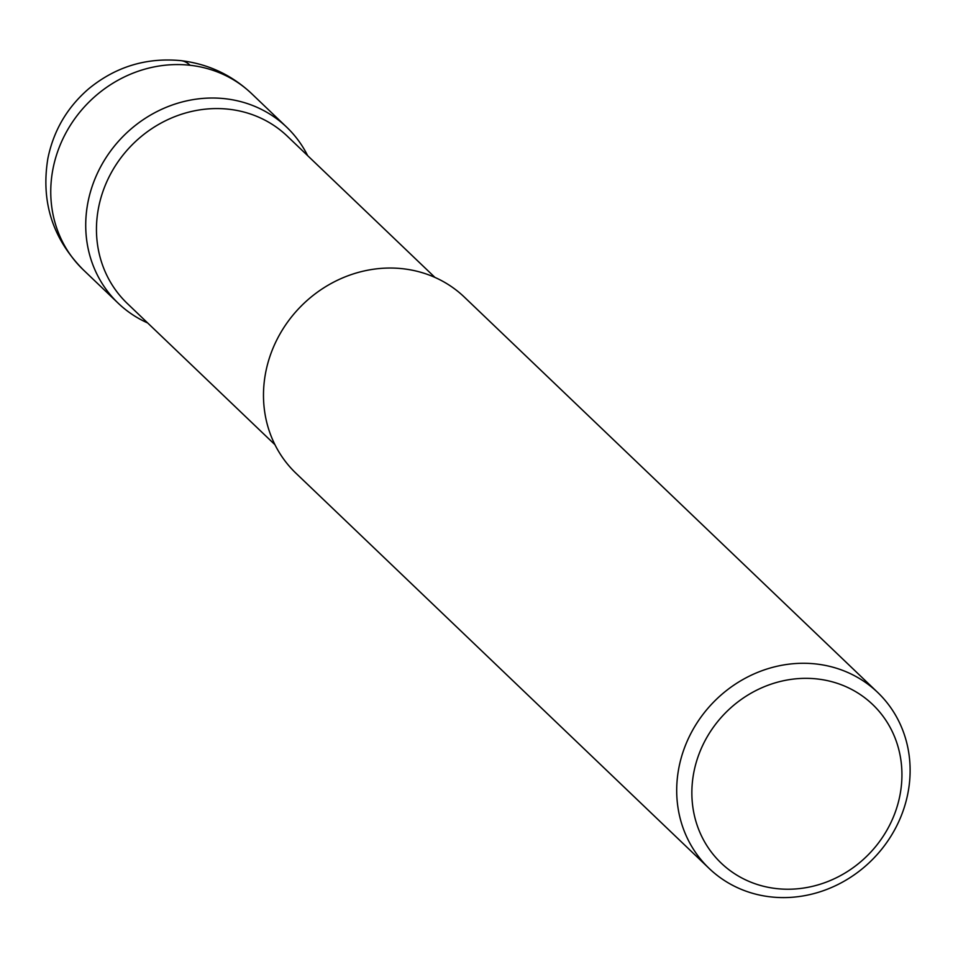 <?xml version="1.0" encoding="UTF-8"?>
<svg xmlns="http://www.w3.org/2000/svg" width="958" height="958" viewBox="0 0 958 958"><rect width="100%" height="100%" fill="white"/><g stroke="black" fill="none" stroke-linecap="round" stroke-linejoin="round"><path stroke-width="1.44" d="M127.318 303.506A115.75 106.23 -46.3 0 1 110.062 174.991A115.75 106.23 -46.3 0 1 228.842 109.236A115.75 106.23 -46.3 0 1 287.34 136.216L434.968 277.425M286.658 127.139A121.846 111.823 -46.3 0 0 225.07 98.722A121.846 111.823 -46.3 0 0 100.051 167.937A121.846 111.823 -46.3 0 0 118.217 303.231A121.846 111.823 -46.3 0 0 147.664 322.966A121.846 111.823 -46.3 0 1 92.471 185.493A121.846 111.823 -46.3 0 1 225.07 98.722A121.846 111.823 -46.3 0 1 307.674 155.675A121.846 111.823 -46.3 0 0 286.658 127.139L251.691 93.692A121.846 111.823 -46.3 0 0 190.103 65.276A121.846 39.637 -83.6 0 0 181.014 60.653C208.209 63.935 231.764 74.952 251.691 93.692M709.195 868.487L295.974 473.252A121.846 111.823 -46.3 0 1 277.808 337.958A121.846 111.823 -46.3 0 1 402.827 268.743A121.846 111.823 -46.3 0 1 464.414 297.16L877.624 692.383A121.846 111.823 -46.3 0 1 874.211 857.733A121.846 111.823 -46.3 0 1 709.183 868.475A121.846 111.823 -46.3 0 1 691.017 733.193A121.846 111.823 -46.3 0 1 816.048 663.978A121.846 111.823 -46.3 0 1 877.624 692.383M817.282 678.971A109.655 100.638 -46.3 0 1 875.959 846.165A109.655 100.638 -46.3 0 1 697.472 826.203A109.655 100.638 -46.3 0 1 817.282 678.971M118.217 303.231L83.25 269.785A121.846 111.823 -46.3 0 1 65.072 134.491A121.846 111.823 -46.3 0 1 190.103 65.276M274.958 444.716L127.33 303.518M83.25 269.785C52.534 238.686 40.751 201.527 47.9 158.309C53.588 130.611 67.132 107.476 88.531 88.926C115.511 66.761 146.334 57.324 181.014 60.653"/></g></svg>
